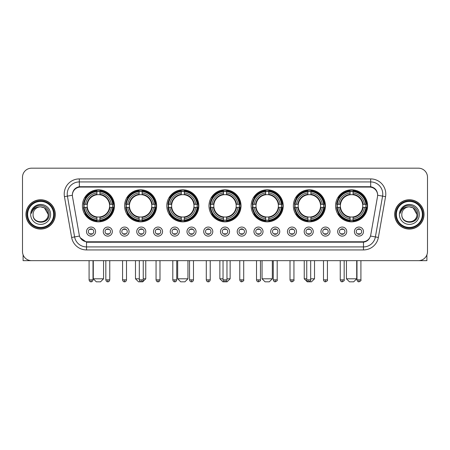 <?xml version="1.0" encoding="UTF-8"?>
<svg xmlns="http://www.w3.org/2000/svg" width="450" height="450" viewBox="0 0 450 450"><rect width="100%" height="100%" fill="white"/><g stroke="black" fill="none" stroke-linecap="round" stroke-linejoin="round"><path stroke-width="0.67" d="M251.173 205.836A16.02 16.02 0 0 0 267.193 221.856A16.02 16.02 0 0 0 283.213 205.836A16.02 16.02 0 0 0 267.193 189.821A16.02 16.02 0 0 0 251.173 205.836M124.594 205.836A16.02 16.02 0 0 0 140.614 221.856A16.02 16.02 0 0 0 156.634 205.836A16.02 16.02 0 0 0 140.614 189.821A16.02 16.02 0 0 0 124.594 205.836M166.787 205.836A16.02 16.02 0 0 0 182.807 221.856A16.02 16.02 0 0 0 198.827 205.836A16.02 16.02 0 0 0 182.807 189.821A16.02 16.02 0 0 0 166.787 205.836M208.98 205.836A16.02 16.02 0 0 0 225 221.856A16.02 16.02 0 0 0 241.02 205.836A16.02 16.02 0 0 0 225 189.821A16.02 16.02 0 0 0 208.98 205.836M293.366 205.836A16.02 16.02 0 0 0 309.386 221.856A16.02 16.02 0 0 0 325.406 205.836A16.02 16.02 0 0 0 309.386 189.821A16.02 16.02 0 0 0 293.366 205.836M335.559 205.836A16.02 16.02 0 0 0 351.579 221.856A16.02 16.02 0 0 0 367.594 205.836A16.02 16.02 0 0 0 351.579 189.821A16.02 16.02 0 0 0 335.559 205.836M82.406 205.836A16.02 16.02 0 0 0 98.421 221.856A16.02 16.02 0 0 0 114.441 205.836A16.02 16.02 0 0 0 98.421 189.821A16.02 16.02 0 0 0 82.406 205.836M112.326 231.587A4.534 4.534 0 0 1 107.792 236.121A4.534 4.534 0 0 1 103.258 231.587A4.534 4.534 0 0 1 107.792 227.053A4.534 4.534 0 0 1 112.326 231.587M105.069 231.587A2.723 2.723 0 0 0 107.792 234.309A2.723 2.723 0 0 0 110.514 231.587A2.723 2.723 0 0 0 107.792 228.87A2.723 2.723 0 0 0 105.069 231.587M129.071 231.587A4.534 4.534 0 0 1 124.538 236.121A4.534 4.534 0 0 1 120.004 231.587A4.534 4.534 0 0 1 124.538 227.053A4.534 4.534 0 0 1 129.071 231.587M121.815 231.587A2.723 2.723 0 0 0 124.538 234.309A2.723 2.723 0 0 0 127.254 231.587A2.723 2.723 0 0 0 124.538 228.87A2.723 2.723 0 0 0 121.815 231.587M145.811 231.587A4.534 4.534 0 0 1 141.278 236.121A4.534 4.534 0 0 1 136.744 231.587A4.534 4.534 0 0 1 141.278 227.053A4.534 4.534 0 0 1 145.811 231.587M138.561 231.587A2.723 2.723 0 0 0 141.278 234.309A2.723 2.723 0 0 0 144 231.587A2.723 2.723 0 0 0 141.278 228.87A2.723 2.723 0 0 0 138.561 231.587M162.557 231.587A4.534 4.534 0 0 1 158.023 236.121A4.534 4.534 0 0 1 153.489 231.587A4.534 4.534 0 0 1 158.023 227.053A4.534 4.534 0 0 1 162.557 231.587M155.306 231.587A2.723 2.723 0 0 0 158.023 234.309A2.723 2.723 0 0 0 160.746 231.587A2.723 2.723 0 0 0 158.023 228.87A2.723 2.723 0 0 0 155.306 231.587M179.303 231.587A4.534 4.534 0 0 1 174.769 236.121A4.534 4.534 0 0 1 170.235 231.587A4.534 4.534 0 0 1 174.769 227.053A4.534 4.534 0 0 1 179.303 231.587M172.046 231.587A2.723 2.723 0 0 0 174.769 234.309A2.723 2.723 0 0 0 177.486 231.587A2.723 2.723 0 0 0 174.769 228.87A2.723 2.723 0 0 0 172.046 231.587M196.048 231.587A4.534 4.534 0 0 1 191.514 236.121A4.534 4.534 0 0 1 186.981 231.587A4.534 4.534 0 0 1 191.514 227.053A4.534 4.534 0 0 1 196.048 231.587M188.792 231.587A2.723 2.723 0 0 0 191.514 234.309A2.723 2.723 0 0 0 194.231 231.587A2.723 2.723 0 0 0 191.514 228.87A2.723 2.723 0 0 0 188.792 231.587M212.788 231.587A4.534 4.534 0 0 1 208.254 236.121A4.534 4.534 0 0 1 203.721 231.587A4.534 4.534 0 0 1 208.254 227.053A4.534 4.534 0 0 1 212.788 231.587M205.537 231.587A2.723 2.723 0 0 0 208.254 234.309A2.723 2.723 0 0 0 210.977 231.587A2.723 2.723 0 0 0 208.254 228.87A2.723 2.723 0 0 0 205.537 231.587M229.534 231.587A4.534 4.534 0 0 1 225 236.121A4.534 4.534 0 0 1 220.466 231.587A4.534 4.534 0 0 1 225 227.053A4.534 4.534 0 0 1 229.534 231.587M222.278 231.587A2.723 2.723 0 0 0 225 234.309A2.723 2.723 0 0 0 227.722 231.587A2.723 2.723 0 0 0 225 228.87A2.723 2.723 0 0 0 222.278 231.587M246.279 231.587A4.534 4.534 0 0 1 241.746 236.121A4.534 4.534 0 0 1 237.212 231.587A4.534 4.534 0 0 1 241.746 227.053A4.534 4.534 0 0 1 246.279 231.587M239.023 231.587A2.723 2.723 0 0 0 241.746 234.309A2.723 2.723 0 0 0 244.463 231.587A2.723 2.723 0 0 0 241.746 228.87A2.723 2.723 0 0 0 239.023 231.587M263.019 231.587A4.534 4.534 0 0 1 258.486 236.121A4.534 4.534 0 0 1 253.952 231.587A4.534 4.534 0 0 1 258.486 227.053A4.534 4.534 0 0 1 263.019 231.587M255.769 231.587A2.723 2.723 0 0 0 258.486 234.309A2.723 2.723 0 0 0 261.208 231.587A2.723 2.723 0 0 0 258.486 228.87A2.723 2.723 0 0 0 255.769 231.587M279.765 231.587A4.534 4.534 0 0 1 275.231 236.121A4.534 4.534 0 0 1 270.697 231.587A4.534 4.534 0 0 1 275.231 227.053A4.534 4.534 0 0 1 279.765 231.587M272.514 231.587A2.723 2.723 0 0 0 275.231 234.309A2.723 2.723 0 0 0 277.954 231.587A2.723 2.723 0 0 0 275.231 228.87A2.723 2.723 0 0 0 272.514 231.587M296.511 231.587A4.534 4.534 0 0 1 291.977 236.121A4.534 4.534 0 0 1 287.443 231.587A4.534 4.534 0 0 1 291.977 227.053A4.534 4.534 0 0 1 296.511 231.587M289.254 231.587A2.723 2.723 0 0 0 291.977 234.309A2.723 2.723 0 0 0 294.694 231.587A2.723 2.723 0 0 0 291.977 228.87A2.723 2.723 0 0 0 289.254 231.587M313.256 231.587A4.534 4.534 0 0 1 308.723 236.121A4.534 4.534 0 0 1 304.189 231.587A4.534 4.534 0 0 1 308.723 227.053A4.534 4.534 0 0 1 313.256 231.587M306 231.587A2.723 2.723 0 0 0 308.723 234.309A2.723 2.723 0 0 0 311.439 231.587A2.723 2.723 0 0 0 308.723 228.87A2.723 2.723 0 0 0 306 231.587M329.996 231.587A4.534 4.534 0 0 1 325.463 236.121A4.534 4.534 0 0 1 320.929 231.587A4.534 4.534 0 0 1 325.463 227.053A4.534 4.534 0 0 1 329.996 231.587M322.746 231.587A2.723 2.723 0 0 0 325.463 234.309A2.723 2.723 0 0 0 328.185 231.587A2.723 2.723 0 0 0 325.463 228.87A2.723 2.723 0 0 0 322.746 231.587M346.742 231.587A4.534 4.534 0 0 1 342.208 236.121A4.534 4.534 0 0 1 337.674 231.587A4.534 4.534 0 0 1 342.208 227.053A4.534 4.534 0 0 1 346.742 231.587M339.486 231.587A2.723 2.723 0 0 0 342.208 234.309A2.723 2.723 0 0 0 344.931 231.587A2.723 2.723 0 0 0 342.208 228.87A2.723 2.723 0 0 0 339.486 231.587M363.488 231.587A4.534 4.534 0 0 1 358.954 236.121A4.534 4.534 0 0 1 354.42 231.587A4.534 4.534 0 0 1 358.954 227.053A4.534 4.534 0 0 1 363.488 231.587M356.231 231.587A2.723 2.723 0 0 0 358.954 234.309A2.723 2.723 0 0 0 361.671 231.587A2.723 2.723 0 0 0 358.954 228.87A2.723 2.723 0 0 0 356.231 231.587M95.58 231.587A4.534 4.534 0 0 1 91.046 236.121A4.534 4.534 0 0 1 86.513 231.587A4.534 4.534 0 0 1 91.046 227.053A4.534 4.534 0 0 1 95.58 231.587M88.329 231.587A2.723 2.723 0 0 0 91.046 234.309A2.723 2.723 0 0 0 93.769 231.587A2.723 2.723 0 0 0 91.046 228.87A2.723 2.723 0 0 0 88.329 231.587M72.495 196.644A8.162 8.162 0 0 1 80.528 187.071L369.473 187.071A8.162 8.162 0 0 1 377.505 196.644L370.738 235.029A8.162 8.162 0 0 1 362.7 241.774L87.3 241.774A8.162 8.162 0 0 1 79.262 235.029L72.495 196.644M83.841 207.349A14.659 14.659 0 0 1 83.841 204.328M336.999 207.349A14.659 14.659 0 0 1 336.999 204.328M294.806 207.349A14.659 14.659 0 0 1 294.806 204.328M210.42 207.349A14.659 14.659 0 0 1 210.42 204.328M168.227 207.349A14.659 14.659 0 0 1 168.227 204.328M126.034 207.349A14.659 14.659 0 0 1 126.034 204.328M252.613 207.349A14.659 14.659 0 0 1 252.613 204.328M25.976 214.419A14.659 14.659 0 0 0 40.635 229.078A14.659 14.659 0 0 0 55.294 214.419A14.659 14.659 0 0 0 40.635 199.761A14.659 14.659 0 0 0 25.976 214.419M394.706 214.419A14.659 14.659 0 0 0 409.365 229.078A14.659 14.659 0 0 0 424.024 214.419A14.659 14.659 0 0 0 409.365 199.761A14.659 14.659 0 0 0 394.706 214.419M72.405 194.023L72.383 195.244L72.405 194.023C73.035 190.001 75.341 187.566 79.318 186.705L370.682 186.705C374.653 187.56 376.959 189.996 377.595 194.023L377.618 195.244M79.318 178.909L370.682 178.909A15.114 15.114 0 0 1 385.56 196.644L378.366 237.448A15.114 15.114 0 0 1 363.482 249.936L86.518 249.936A15.114 15.114 0 0 1 71.634 237.448L64.44 196.644A15.114 15.114 0 0 1 79.318 178.909L79.318 181.929L370.682 181.929A12.088 12.088 0 0 1 382.584 196.121L375.39 236.919A12.088 12.088 0 0 1 363.482 246.915L86.518 246.915A12.088 12.088 0 0 1 74.61 236.919L67.416 196.121A12.088 12.088 0 0 1 79.318 181.929L79.386 186.694M74.582 189.186L76.753 187.543M76.826 187.504L78.936 186.773M363.482 249.936L363.482 242.173C367.076 241.577 369.399 239.535 370.457 236.053C369.405 239.535 367.082 241.571 363.482 242.173L87.457 242.229L86.518 242.173L80.151 237.696M376.813 191.222L377.595 194.023M427.5 177.244A9.068 9.068 0 0 0 418.433 168.182L31.567 168.182A9.068 9.068 0 0 0 22.5 177.244L22.5 251.595A9.068 9.068 0 0 0 31.567 260.662L418.433 260.662A9.068 9.068 0 0 0 427.5 251.595L427.5 177.244L427.5 251.595M370.491 236.059L375.39 236.919L382.584 196.121L385.56 196.644M22.5 177.244L22.5 251.595M418.433 168.182L31.567 168.182M31.567 260.662L418.433 260.662M23.102 254.852L23.102 260.662L58.163 260.662M53.629 214.419A12.994 12.994 0 0 0 40.635 201.426A12.994 12.994 0 0 0 27.636 214.419A12.994 12.994 0 0 0 40.635 227.419A12.994 12.994 0 0 0 53.629 214.419M54.236 214.419A13.601 13.601 0 0 0 40.635 200.818A13.601 13.601 0 0 0 27.034 214.419A13.601 13.601 0 0 0 40.635 228.021A13.601 13.601 0 0 0 54.236 214.419M55.142 214.419A14.507 14.507 0 0 0 40.635 199.912A14.507 14.507 0 0 0 26.128 214.419A14.507 14.507 0 0 0 40.635 228.932A14.507 14.507 0 0 0 55.142 214.419M48.189 214.419C47.739 209.829 45.225 207.315 40.635 206.865L44.415 207.877L48.189 214.419L44.415 207.877L40.635 206.865L44.415 207.877L48.189 214.419L44.415 207.877L40.635 206.865L44.415 207.877L48.189 214.419C48.651 224.167 32.614 224.167 33.081 214.419C32.406 224.91 49.5 224.674 49.146 214.419C49.708 207.225 40.275 202.652 34.841 207.287C32.946 208.868 31.838 210.881 31.511 213.322C32.934 208.822 35.977 206.668 40.635 206.865L44.415 207.877L48.189 214.419C48.651 224.167 32.614 224.167 33.081 214.419C32.614 224.167 48.651 224.167 48.189 214.419C48.651 224.167 32.614 224.167 33.081 214.419C32.614 224.167 48.651 224.167 48.189 214.419C48.651 224.167 32.614 224.167 33.081 214.419C32.614 224.167 48.651 224.167 48.189 214.419C48.651 224.167 32.614 224.167 33.081 214.419C32.614 224.167 48.651 224.167 48.189 214.419C48.651 224.167 32.614 224.167 33.081 214.419C32.614 224.167 48.651 224.167 48.189 214.419C48.651 224.167 32.614 224.167 33.081 214.419C32.614 224.167 48.651 224.167 48.189 214.419C48.651 224.167 32.614 224.167 33.081 214.419A7.554 7.554 0 0 1 40.635 206.865L44.415 207.877L48.189 214.419C48.493 220.286 40.95 224.184 36.349 220.646M30.662 214.419A9.973 9.973 0 0 0 40.635 224.398A9.973 9.973 0 0 0 50.608 214.419A9.973 9.973 0 0 0 40.635 204.446A9.973 9.973 0 0 0 30.662 214.419M34.836 207.287L32.608 209.936M32.473 210.195L32.67 209.829L32.473 210.195M100.536 281.818L96.306 281.818L93.285 278.798L103.562 278.798L100.536 281.818M99.934 220.146L99.934 220.753A14.991 14.991 0 0 0 113.338 207.349L112.731 207.349A14.389 14.389 0 0 1 99.934 220.146L99.934 218.745A12.994 12.994 0 0 0 111.33 207.349L109.502 207.349A11.182 11.182 0 0 0 99.934 194.76L99.934 191.531A14.389 14.389 0 0 1 112.731 204.328L113.338 204.328A14.991 14.991 0 0 0 99.934 190.924L99.934 191.531M84.116 207.349L83.509 207.349A14.991 14.991 0 0 0 96.913 220.753L96.913 220.146A14.389 14.389 0 0 1 84.116 207.349L85.517 207.349A12.994 12.994 0 0 0 96.913 218.745L96.913 216.917A11.182 11.182 0 0 0 109.502 207.349L109.952 207.349A11.627 11.627 0 0 1 99.934 217.367L99.934 218.745M96.913 191.531L96.913 190.924A14.991 14.991 0 0 0 83.509 204.328L84.116 204.328A14.389 14.389 0 0 1 96.913 191.531L96.913 192.932A12.994 12.994 0 0 0 85.517 204.328L87.339 204.328A11.182 11.182 0 0 0 96.913 216.917L96.913 217.367A11.627 11.627 0 0 1 86.895 207.349L85.517 207.349M84.144 207.349A14.355 14.355 0 0 1 84.144 204.328M99.934 191.559A14.355 14.355 0 0 0 96.913 191.559M112.697 204.328A14.355 14.355 0 0 1 112.697 207.349M112.731 204.328L111.33 204.328A12.994 12.994 0 0 0 99.934 192.932M111.33 207.349L112.731 207.349M96.913 218.745L96.913 220.146M109.502 204.328L111.33 204.328M109.502 207.349A11.182 11.182 0 0 1 99.934 216.917L99.934 217.367M96.913 216.917A11.182 11.182 0 0 1 87.339 207.349L86.895 207.349M99.934 220.112A14.355 14.355 0 0 1 96.913 220.112M85.517 204.328L84.116 204.328M96.913 194.737L96.913 192.932M99.934 194.76A11.182 11.182 0 0 0 87.339 204.328L86.895 204.328A11.627 11.627 0 0 1 96.913 194.31M99.934 194.737L99.934 194.31A11.627 11.627 0 0 1 109.952 204.328M85.849 197.679L84.988 197.679A15.716 15.716 0 0 1 114.137 205.836A15.716 15.716 0 0 1 84.988 213.998L85.849 213.998M143.246 278.798L145.755 278.798L142.729 281.818L138.499 281.818L135.478 278.798L139.314 278.798M142.127 220.146L142.127 220.753A14.991 14.991 0 0 0 155.531 207.349L154.924 207.349A14.389 14.389 0 0 1 142.127 220.146L142.127 218.745A12.994 12.994 0 0 0 153.523 207.349L151.695 207.349A11.182 11.182 0 0 0 142.127 194.76L142.127 191.531A14.389 14.389 0 0 1 154.924 204.328L155.531 204.328A14.991 14.991 0 0 0 142.127 190.924L142.127 191.531M126.309 207.349L125.702 207.349A14.991 14.991 0 0 0 139.106 220.753L139.106 220.146A14.389 14.389 0 0 1 126.309 207.349L127.704 207.349A12.994 12.994 0 0 0 139.106 218.745L139.106 216.917A11.182 11.182 0 0 0 151.695 207.349L152.139 207.349A11.627 11.627 0 0 1 142.127 217.367L142.127 218.745M139.106 191.531L139.106 190.924A14.991 14.991 0 0 0 125.702 204.328L126.309 204.328A14.389 14.389 0 0 1 139.106 191.531L139.106 192.932A12.994 12.994 0 0 0 127.704 204.328L129.532 204.328A11.182 11.182 0 0 0 139.106 216.917L139.106 217.367A11.627 11.627 0 0 1 129.088 207.349L127.704 207.349M126.337 207.349A14.355 14.355 0 0 1 126.337 204.328M142.127 191.559A14.355 14.355 0 0 0 139.106 191.559M154.89 204.328A14.355 14.355 0 0 1 154.89 207.349M154.924 204.328L153.523 204.328A12.994 12.994 0 0 0 142.127 192.932M153.523 207.349L154.924 207.349M139.106 218.745L139.106 220.146M151.695 204.328L153.523 204.328M151.695 207.349A11.182 11.182 0 0 1 142.127 216.917L142.127 217.367M139.106 216.917A11.182 11.182 0 0 1 129.532 207.349L129.088 207.349M142.127 220.112A14.355 14.355 0 0 1 139.106 220.112M127.704 204.328L126.309 204.328M139.106 194.737L139.106 192.932M142.127 194.76A11.182 11.182 0 0 0 129.532 204.328L129.088 204.328A11.627 11.627 0 0 1 139.106 194.31M142.127 194.737L142.127 194.31A11.627 11.627 0 0 1 152.139 204.328M128.042 197.679L127.181 197.679A15.716 15.716 0 0 1 156.33 205.836A15.716 15.716 0 0 1 127.181 213.998L128.042 213.998M184.922 281.818L180.692 281.818L177.671 278.798L187.948 278.798L184.922 281.818M184.32 220.146L184.32 220.753A14.991 14.991 0 0 0 197.724 207.349L197.117 207.349A14.389 14.389 0 0 1 184.32 220.146L184.32 218.745A12.994 12.994 0 0 0 195.716 207.349L193.888 207.349A11.182 11.182 0 0 0 184.32 194.76L184.32 191.531A14.389 14.389 0 0 1 197.117 204.328L197.724 204.328A14.991 14.991 0 0 0 184.32 190.924L184.32 191.531M168.502 207.349L167.895 207.349A14.991 14.991 0 0 0 181.294 220.753L181.294 220.146A14.389 14.389 0 0 1 168.502 207.349L169.898 207.349A12.994 12.994 0 0 0 181.294 218.745L181.294 216.917A11.182 11.182 0 0 0 193.888 207.349L194.333 207.349A11.627 11.627 0 0 1 184.32 217.367L184.32 218.745M181.294 191.531L181.294 190.924A14.991 14.991 0 0 0 167.895 204.328L168.502 204.328A14.389 14.389 0 0 1 181.294 191.531L181.294 192.932A12.994 12.994 0 0 0 169.898 204.328L171.726 204.328A11.182 11.182 0 0 0 181.294 216.917L181.294 217.367A11.627 11.627 0 0 1 171.281 207.349L169.898 207.349M168.531 207.349A14.355 14.355 0 0 1 168.531 204.328M184.32 191.559A14.355 14.355 0 0 0 181.294 191.559M197.083 204.328A14.355 14.355 0 0 1 197.083 207.349M197.117 204.328L195.716 204.328A12.994 12.994 0 0 0 184.32 192.932M195.716 207.349L197.117 207.349M181.294 218.745L181.294 220.146M193.888 204.328L195.716 204.328M193.888 207.349A11.182 11.182 0 0 1 184.32 216.917L184.32 217.367M181.294 216.917A11.182 11.182 0 0 1 171.726 207.349L171.281 207.349M184.32 220.112A14.355 14.355 0 0 1 181.294 220.112M169.898 204.328L168.502 204.328M181.294 194.737L181.294 192.932M184.32 194.76A11.182 11.182 0 0 0 171.726 204.328L171.281 204.328A11.627 11.627 0 0 1 181.294 194.31M184.32 194.737L184.32 194.31A11.627 11.627 0 0 1 194.333 204.328M170.229 197.679L169.374 197.679A15.716 15.716 0 0 1 198.523 205.836A15.716 15.716 0 0 1 169.374 213.998L170.229 213.998M226.963 278.798L230.136 278.798L227.115 281.818L222.885 281.818L219.864 278.798L223.037 278.798M226.513 220.146L226.513 220.753A14.991 14.991 0 0 0 239.912 207.349L239.304 207.349A14.389 14.389 0 0 1 226.513 220.146L226.513 218.745A12.994 12.994 0 0 0 237.909 207.349L236.081 207.349A11.182 11.182 0 0 0 226.513 194.76L226.513 191.531A14.389 14.389 0 0 1 239.304 204.328L239.912 204.328A14.991 14.991 0 0 0 226.513 190.924L226.513 191.531M210.696 207.349L210.088 207.349A14.991 14.991 0 0 0 223.487 220.753L223.487 220.146A14.389 14.389 0 0 1 210.696 207.349L212.091 207.349A12.994 12.994 0 0 0 223.487 218.745L223.487 216.917A11.182 11.182 0 0 0 236.081 207.349L236.526 207.349A11.627 11.627 0 0 1 226.513 217.367L226.513 218.745M223.487 191.531L223.487 190.924A14.991 14.991 0 0 0 210.088 204.328L210.696 204.328A14.389 14.389 0 0 1 223.487 191.531L223.487 192.932A12.994 12.994 0 0 0 212.091 204.328L213.919 204.328A11.182 11.182 0 0 0 223.487 216.917L223.487 217.367A11.627 11.627 0 0 1 213.474 207.349L212.091 207.349M210.724 207.349A14.355 14.355 0 0 1 210.724 204.328M226.513 191.559A14.355 14.355 0 0 0 223.487 191.559M239.276 204.328A14.355 14.355 0 0 1 239.276 207.349M239.304 204.328L237.909 204.328A12.994 12.994 0 0 0 226.513 192.932M237.909 207.349L239.304 207.349M223.487 218.745L223.487 220.146M236.081 204.328L237.909 204.328M236.081 207.349A11.182 11.182 0 0 1 226.513 216.917L226.513 217.367M223.487 216.917A11.182 11.182 0 0 1 213.919 207.349L213.474 207.349M226.513 220.112A14.355 14.355 0 0 1 223.487 220.112M212.091 204.328L210.696 204.328M223.487 194.737L223.487 192.932M226.513 194.76A11.182 11.182 0 0 0 213.919 204.328L213.474 204.328A11.627 11.627 0 0 1 223.487 194.31M226.513 194.737L226.513 194.31A11.627 11.627 0 0 1 236.526 204.328M212.422 197.679L211.567 197.679A15.716 15.716 0 0 1 240.716 205.836A15.716 15.716 0 0 1 211.567 213.998L212.422 213.998M269.308 281.818L265.078 281.818L262.052 278.798L272.329 278.798L269.308 281.818M268.706 220.146L268.706 220.753A14.991 14.991 0 0 0 282.105 207.349L281.498 207.349A14.389 14.389 0 0 1 268.706 220.146L268.706 218.745A12.994 12.994 0 0 0 280.102 207.349L278.274 207.349A11.182 11.182 0 0 0 268.706 194.76L268.706 191.531A14.389 14.389 0 0 1 281.498 204.328L282.105 204.328A14.991 14.991 0 0 0 268.706 190.924L268.706 191.531M252.883 207.349L252.276 207.349A14.991 14.991 0 0 0 265.68 220.753L265.68 220.146A14.389 14.389 0 0 1 252.883 207.349L254.284 207.349A12.994 12.994 0 0 0 265.68 218.745L265.68 216.917A11.182 11.182 0 0 0 278.274 207.349L278.719 207.349A11.627 11.627 0 0 1 268.706 217.367L268.706 218.745M265.68 191.531L265.68 190.924A14.991 14.991 0 0 0 252.276 204.328L252.883 204.328A14.389 14.389 0 0 1 265.68 191.531L265.68 192.932A12.994 12.994 0 0 0 254.284 204.328L256.112 204.328A11.182 11.182 0 0 0 265.68 216.917L265.68 217.367A11.627 11.627 0 0 1 255.667 207.349L254.284 207.349M252.917 207.349A14.355 14.355 0 0 1 252.917 204.328M268.706 191.559A14.355 14.355 0 0 0 265.68 191.559M281.469 204.328A14.355 14.355 0 0 1 281.469 207.349M281.498 204.328L280.102 204.328A12.994 12.994 0 0 0 268.706 192.932M280.102 207.349L281.498 207.349M265.68 218.745L265.68 220.146M278.274 204.328L280.102 204.328M278.274 207.349A11.182 11.182 0 0 1 268.706 216.917L268.706 217.367M265.68 216.917A11.182 11.182 0 0 1 256.112 207.349L255.667 207.349M268.706 220.112A14.355 14.355 0 0 1 265.68 220.112M254.284 204.328L252.883 204.328M265.68 194.737L265.68 192.932M268.706 194.76A11.182 11.182 0 0 0 256.112 204.328L255.667 204.328A11.627 11.627 0 0 1 265.68 194.31M268.706 194.737L268.706 194.31A11.627 11.627 0 0 1 278.719 204.328M254.616 197.679L253.761 197.679A15.716 15.716 0 0 1 282.909 205.836A15.716 15.716 0 0 1 253.761 213.998L254.616 213.998M310.686 278.798L314.522 278.798L311.501 281.818L307.271 281.818L304.245 278.798L306.754 278.798M310.894 220.146L310.894 220.753A14.991 14.991 0 0 0 324.298 207.349L323.691 207.349A14.389 14.389 0 0 1 310.894 220.146L310.894 218.745A12.994 12.994 0 0 0 322.296 207.349L320.468 207.349A11.182 11.182 0 0 0 310.894 194.76L310.894 191.531A14.389 14.389 0 0 1 323.691 204.328L324.298 204.328A14.991 14.991 0 0 0 310.894 190.924L310.894 191.531M295.076 207.349L294.469 207.349A14.991 14.991 0 0 0 307.873 220.753L307.873 220.146A14.389 14.389 0 0 1 295.076 207.349L296.477 207.349A12.994 12.994 0 0 0 307.873 218.745L307.873 216.917A11.182 11.182 0 0 0 320.468 207.349L320.912 207.349A11.627 11.627 0 0 1 310.894 217.367L310.894 218.745M307.873 191.531L307.873 190.924A14.991 14.991 0 0 0 294.469 204.328L295.076 204.328A14.389 14.389 0 0 1 307.873 191.531L307.873 192.932A12.994 12.994 0 0 0 296.477 204.328L298.305 204.328A11.182 11.182 0 0 0 307.873 216.917L307.873 217.367A11.627 11.627 0 0 1 297.861 207.349L296.477 207.349M295.11 207.349A14.355 14.355 0 0 1 295.11 204.328M310.894 191.559A14.355 14.355 0 0 0 307.873 191.559M323.662 204.328A14.355 14.355 0 0 1 323.662 207.349M323.691 204.328L322.296 204.328A12.994 12.994 0 0 0 310.894 192.932M322.296 207.349L323.691 207.349M307.873 218.745L307.873 220.146M320.468 204.328L322.296 204.328M320.468 207.349A11.182 11.182 0 0 1 310.894 216.917L310.894 217.367M307.873 216.917A11.182 11.182 0 0 1 298.305 207.349L297.861 207.349M310.894 220.112A14.355 14.355 0 0 1 307.873 220.112M296.477 204.328L295.076 204.328M307.873 194.737L307.873 192.932M310.894 194.76A11.182 11.182 0 0 0 298.305 204.328L297.861 204.328A11.627 11.627 0 0 1 307.873 194.31M310.894 194.737L310.894 194.31A11.627 11.627 0 0 1 320.912 204.328M296.809 197.679L295.954 197.679A15.716 15.716 0 0 1 325.103 205.836A15.716 15.716 0 0 1 295.954 213.998L296.809 213.998M353.694 281.818L349.464 281.818L346.438 278.798L356.715 278.798L353.694 281.818M353.087 220.146L353.087 220.753A14.991 14.991 0 0 0 366.491 207.349L365.884 207.349A14.389 14.389 0 0 1 353.087 220.146L353.087 218.745A12.994 12.994 0 0 0 364.483 207.349L362.661 207.349A11.182 11.182 0 0 0 353.087 194.76L353.087 191.531A14.389 14.389 0 0 1 365.884 204.328L366.491 204.328A14.991 14.991 0 0 0 353.087 190.924L353.087 191.531M337.269 207.349L336.662 207.349A14.991 14.991 0 0 0 350.066 220.753L350.066 220.146A14.389 14.389 0 0 1 337.269 207.349L338.67 207.349A12.994 12.994 0 0 0 350.066 218.745L350.066 216.917A11.182 11.182 0 0 0 362.661 207.349L363.105 207.349A11.627 11.627 0 0 1 353.087 217.367L353.087 218.745M350.066 191.531L350.066 190.924A14.991 14.991 0 0 0 336.662 204.328L337.269 204.328A14.389 14.389 0 0 1 350.066 191.531L350.066 192.932A12.994 12.994 0 0 0 338.67 204.328L340.498 204.328A11.182 11.182 0 0 0 350.066 216.917L350.066 217.367A11.627 11.627 0 0 1 340.048 207.349L338.67 207.349M337.303 207.349A14.355 14.355 0 0 1 337.303 204.328M353.087 191.559A14.355 14.355 0 0 0 350.066 191.559M365.856 204.328A14.355 14.355 0 0 1 365.856 207.349M365.884 204.328L364.483 204.328A12.994 12.994 0 0 0 353.087 192.932M364.483 207.349L365.884 207.349M350.066 218.745L350.066 220.146M362.661 204.328L364.483 204.328M362.661 207.349A11.182 11.182 0 0 1 353.087 216.917L353.087 217.367M350.066 216.917A11.182 11.182 0 0 1 340.498 207.349L340.048 207.349M353.087 220.112A14.355 14.355 0 0 1 350.066 220.112M338.67 204.328L337.269 204.328M350.066 194.737L350.066 192.932M353.087 194.76A11.182 11.182 0 0 0 340.498 204.328L340.048 204.328A11.627 11.627 0 0 1 350.066 194.31M353.087 194.737L353.087 194.31A11.627 11.627 0 0 1 363.105 204.328M339.002 197.679L338.147 197.679A15.716 15.716 0 0 1 367.296 205.836A15.716 15.716 0 0 1 338.147 213.998L339.002 213.998M90.141 234.152L90.141 233.724A2.317 2.317 0 0 0 91.952 233.724L91.952 234.152M91.952 229.022L91.952 229.455A2.317 2.317 0 0 0 90.141 229.455L90.141 229.022M426.898 254.852L426.898 260.662L391.838 260.662M422.364 214.419A12.994 12.994 0 0 0 409.365 201.426A12.994 12.994 0 0 0 396.371 214.419A12.994 12.994 0 0 0 409.365 227.419A12.994 12.994 0 0 0 422.364 214.419M422.966 214.419A13.601 13.601 0 0 0 409.365 200.818A13.601 13.601 0 0 0 395.764 214.419A13.601 13.601 0 0 0 409.365 228.021A13.601 13.601 0 0 0 422.966 214.419M423.872 214.419A14.507 14.507 0 0 0 409.365 199.912A14.507 14.507 0 0 0 394.858 214.419A14.507 14.507 0 0 0 409.365 228.932A14.507 14.507 0 0 0 423.872 214.419M401.811 214.419A7.554 7.554 0 0 1 409.365 206.865L413.145 207.877L416.919 214.419L413.145 207.877L409.365 206.865L413.145 207.877L416.919 214.419L413.145 207.877L409.365 206.865L413.145 207.877L416.919 214.419L413.145 207.877L409.365 206.865L413.145 207.877L416.919 214.419C417.386 224.167 401.349 224.167 401.811 214.419C401.136 224.91 418.23 224.674 417.876 214.419C418.438 207.225 409.005 202.652 403.571 207.287C401.676 208.868 400.567 210.881 400.241 213.322C401.664 208.822 404.707 206.668 409.365 206.865L413.145 207.877L416.919 214.419C417.386 224.167 401.349 224.167 401.811 214.419C401.349 224.167 417.386 224.167 416.919 214.419C417.386 224.167 401.349 224.167 401.811 214.419C401.349 224.167 417.386 224.167 416.919 214.419C417.386 224.167 401.349 224.167 401.811 214.419C401.349 224.167 417.386 224.167 416.919 214.419C417.386 224.167 401.349 224.167 401.811 214.419C401.349 224.167 417.386 224.167 416.919 214.419C417.386 224.167 401.349 224.167 401.811 214.419C401.349 224.167 417.386 224.167 416.919 214.419C417.223 220.286 409.68 224.184 405.079 220.646M409.365 206.865C413.955 207.315 416.475 209.829 416.919 214.419M399.392 214.419A9.973 9.973 0 0 0 409.365 224.398A9.973 9.973 0 0 0 419.338 214.419A9.973 9.973 0 0 0 409.365 204.446A9.973 9.973 0 0 0 399.392 214.419M403.571 207.287L401.344 209.936M401.203 210.195L401.406 209.829M106.886 234.152L106.886 233.724A2.317 2.317 0 0 0 108.698 233.724L108.698 234.152M108.698 229.022L108.698 229.455A2.317 2.317 0 0 0 106.886 229.455L106.886 229.022M123.632 234.152L123.632 233.724A2.317 2.317 0 0 0 125.443 233.724L125.443 234.152M125.443 229.022L125.443 229.455A2.317 2.317 0 0 0 123.632 229.455L123.632 229.022M140.372 234.152L140.372 233.724A2.317 2.317 0 0 0 142.189 233.724L142.189 234.152M142.189 229.022L142.189 229.455A2.317 2.317 0 0 0 140.372 229.455L140.372 229.022M157.118 234.152L157.118 233.724A2.317 2.317 0 0 0 158.929 233.724L158.929 234.152M158.929 229.022L158.929 229.455A2.317 2.317 0 0 0 157.118 229.455L157.118 229.022M173.863 234.152L173.863 233.724A2.317 2.317 0 0 0 175.674 233.724L175.674 234.152M175.674 229.022L175.674 229.455A2.317 2.317 0 0 0 173.863 229.455L173.863 229.022M190.603 234.152L190.603 233.724A2.317 2.317 0 0 0 192.42 233.724L192.42 234.152M192.42 229.022L192.42 229.455A2.317 2.317 0 0 0 190.603 229.455L190.603 229.022M207.349 234.152L207.349 233.724A2.317 2.317 0 0 0 209.16 233.724L209.16 234.152M209.16 229.022L209.16 229.455A2.317 2.317 0 0 0 207.349 229.455L207.349 229.022M224.094 234.152L224.094 233.724A2.317 2.317 0 0 0 225.906 233.724L225.906 234.152M225.906 229.022L225.906 229.455A2.317 2.317 0 0 0 224.094 229.455L224.094 229.022M240.84 234.152L240.84 233.724A2.317 2.317 0 0 0 242.651 233.724L242.651 234.152M242.651 229.022L242.651 229.455A2.317 2.317 0 0 0 240.84 229.455L240.84 229.022M257.58 234.152L257.58 233.724A2.317 2.317 0 0 0 259.397 233.724L259.397 234.152M259.397 229.022L259.397 229.455A2.317 2.317 0 0 0 257.58 229.455L257.58 229.022M274.326 234.152L274.326 233.724A2.317 2.317 0 0 0 276.137 233.724L276.137 234.152M276.137 229.022L276.137 229.455A2.317 2.317 0 0 0 274.326 229.455L274.326 229.022M291.071 234.152L291.071 233.724A2.317 2.317 0 0 0 292.882 233.724L292.882 234.152M292.882 229.022L292.882 229.455A2.317 2.317 0 0 0 291.071 229.455L291.071 229.022M307.811 234.152L307.811 233.724A2.317 2.317 0 0 0 309.628 233.724L309.628 234.152M309.628 229.022L309.628 229.455A2.317 2.317 0 0 0 307.811 229.455L307.811 229.022M324.557 234.152L324.557 233.724A2.317 2.317 0 0 0 326.368 233.724L326.368 234.152M326.368 229.022L326.368 229.455A2.317 2.317 0 0 0 324.557 229.455L324.557 229.022M341.303 234.152L341.303 233.724A2.317 2.317 0 0 0 343.114 233.724L343.114 234.152M343.114 229.022L343.114 229.455A2.317 2.317 0 0 0 341.303 229.455L341.303 229.022M358.048 234.152L358.048 233.724A2.317 2.317 0 0 0 359.859 233.724L359.859 234.152M359.859 229.022L359.859 229.455A2.317 2.317 0 0 0 358.048 229.455L358.048 229.022M370.682 178.909L370.682 186.705M64.44 196.644L67.416 196.121A12.088 12.088 0 0 1 67.23 194.023M67.416 196.121L72.371 195.244M86.518 249.936L86.518 242.173M71.634 237.448L79.509 236.059M377.629 195.244L382.584 196.121M375.39 236.919L378.366 237.448M96.913 220.252A14.49 14.49 0 0 0 99.934 220.252M112.837 207.349A14.49 14.49 0 0 0 112.837 204.328M99.934 191.424A14.49 14.49 0 0 0 96.913 191.424M139.106 220.252A14.49 14.49 0 0 0 142.127 220.252M155.025 207.349A14.49 14.49 0 0 0 155.025 204.328M142.127 191.424A14.49 14.49 0 0 0 139.106 191.424M181.294 220.252A14.49 14.49 0 0 0 184.32 220.252M197.218 207.349A14.49 14.49 0 0 0 197.218 204.328M184.32 191.424A14.49 14.49 0 0 0 181.294 191.424M223.487 220.252A14.49 14.49 0 0 0 226.513 220.252M239.411 207.349A14.49 14.49 0 0 0 239.411 204.328M226.513 191.424A14.49 14.49 0 0 0 223.487 191.424M265.68 220.252A14.49 14.49 0 0 0 268.706 220.252M281.604 207.349A14.49 14.49 0 0 0 281.604 204.328M268.706 191.424A14.49 14.49 0 0 0 265.68 191.424M307.873 220.252A14.49 14.49 0 0 0 310.894 220.252M323.798 207.349A14.49 14.49 0 0 0 323.798 204.328M310.894 191.424A14.49 14.49 0 0 0 307.873 191.424M350.066 220.252A14.49 14.49 0 0 0 353.087 220.252M365.991 207.349A14.49 14.49 0 0 0 365.991 204.328M353.087 191.424A14.49 14.49 0 0 0 350.066 191.424M91.046 279.855L89.083 279.855C89.426 281.256 90.079 281.914 91.046 281.818L91.046 279.855L93.015 279.855L93.015 260.662M107.792 279.855L105.829 279.855C106.172 281.256 106.824 281.914 107.792 281.818L107.792 279.855L109.755 279.855L109.755 260.662M124.538 279.855L122.569 279.855C122.912 281.256 123.57 281.914 124.538 281.818L124.538 279.855L126.501 279.855L126.501 260.662M141.278 279.855L139.314 279.855C139.657 281.256 140.316 281.914 141.278 281.818L141.278 279.855L143.246 279.855L143.246 260.662M158.023 279.855L156.06 279.855C156.403 281.256 157.056 281.914 158.023 281.818L158.023 279.855L159.986 279.855L159.986 260.662M174.769 279.855L172.806 279.855C173.149 281.256 173.801 281.914 174.769 281.818L174.769 279.855L176.732 279.855L176.732 260.662M191.514 279.855L189.546 279.855C189.889 281.256 190.547 281.914 191.514 281.818L191.514 279.855L193.477 279.855L193.477 260.662M208.254 279.855L206.291 279.855C206.634 281.256 207.287 281.914 208.254 281.818L208.254 279.855L210.223 279.855L210.223 260.662M225 279.855L223.037 279.855C223.38 281.256 224.032 281.914 225 281.818L225 279.855L226.963 279.855L226.963 260.662M241.746 279.855L239.777 279.855C240.12 281.256 240.778 281.914 241.746 281.818L241.746 279.855L243.709 279.855L243.709 260.662M258.486 279.855L256.523 279.855C256.866 281.256 257.524 281.914 258.486 281.818L258.486 279.855L260.454 279.855L260.454 260.662M275.231 279.855L273.268 279.855C273.611 281.256 274.264 281.914 275.231 281.818L275.231 279.855L277.194 279.855L277.194 260.662M291.977 279.855L290.014 279.855C290.357 281.256 291.009 281.914 291.977 281.818L291.977 279.855L293.94 279.855L293.94 260.662M308.723 279.855L306.754 279.855C307.097 281.256 307.755 281.914 308.723 281.818L308.723 279.855L310.686 279.855L310.686 260.662M325.463 279.855L323.499 279.855C323.843 281.256 324.495 281.914 325.463 281.818L325.463 279.855L327.431 279.855L327.431 260.662M342.208 279.855L340.245 279.855C340.588 281.256 341.241 281.914 342.208 281.818L342.208 279.855L344.171 279.855L344.171 260.662M358.954 279.855L356.985 279.855C357.328 281.256 357.986 281.914 358.954 281.818L358.954 279.855L360.917 279.855L360.917 260.662M103.562 260.662L103.562 278.798M93.285 260.662L93.285 278.798M145.755 260.662L145.755 278.798M135.478 260.662L135.478 278.798M187.948 260.662L187.948 278.798M177.671 260.662L177.671 278.798M230.136 260.662L230.136 278.798M219.864 260.662L219.864 278.798M272.329 260.662L272.329 278.798M262.052 260.662L262.052 278.798M314.522 260.662L314.522 278.798M304.245 260.662L304.245 278.798M356.715 260.662L356.715 278.798M346.438 260.662L346.438 278.798M89.083 279.855L89.083 260.662M93.015 279.855C92.672 281.256 92.014 281.914 91.046 281.818M105.829 279.855L105.829 260.662M109.755 279.855C109.412 281.256 108.759 281.914 107.792 281.818M122.569 279.855L122.569 260.662M126.501 279.855C126.157 281.256 125.505 281.914 124.538 281.818M139.314 279.855L139.314 260.662M143.246 279.855C142.903 281.256 142.245 281.914 141.278 281.818M156.06 279.855L156.06 260.662M159.986 279.855C159.643 281.256 158.991 281.914 158.023 281.818M172.806 279.855L172.806 260.662M176.732 279.855C176.389 281.256 175.736 281.914 174.769 281.818M189.546 279.855L189.546 260.662M193.477 279.855C193.134 281.256 192.476 281.914 191.514 281.818M206.291 279.855L206.291 260.662M210.223 279.855C209.88 281.256 209.222 281.914 208.254 281.818M223.037 279.855L223.037 260.662M226.963 279.855C226.62 281.256 225.968 281.914 225 281.818M239.777 279.855L239.777 260.662M243.709 279.855C244.108 280.485 243.45 281.137 241.746 281.818M256.523 279.855L256.523 260.662M260.454 279.855C260.854 280.485 260.196 281.137 258.486 281.818M273.268 279.855L273.268 260.662M277.194 279.855C277.594 280.485 276.941 281.137 275.231 281.818M290.014 279.855L290.014 260.662M293.94 279.855C294.339 280.485 293.687 281.137 291.977 281.818M306.754 279.855L306.754 260.662M310.686 279.855C311.085 280.485 310.427 281.137 308.723 281.818M323.499 279.855L323.499 260.662M327.431 279.855C327.825 280.485 327.173 281.137 325.463 281.818M340.245 279.855L340.245 260.662M344.171 279.855C344.571 280.485 343.918 281.137 342.208 281.818M356.985 279.855L356.985 260.662M360.917 279.855C361.316 280.485 360.658 281.137 358.954 281.818"/></g></svg>
